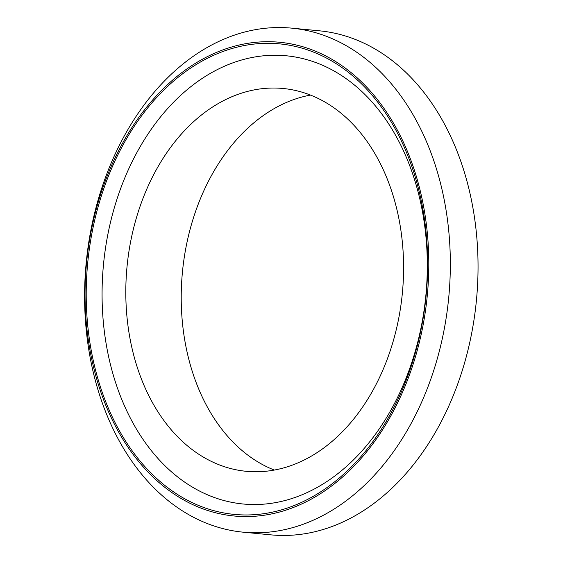 <?xml version="1.0" encoding="UTF-8"?>
<svg xmlns="http://www.w3.org/2000/svg" width="563" height="563" viewBox="0 0 563 563"><rect width="100%" height="100%" fill="white"/><g stroke="black" fill="none" stroke-linecap="round" stroke-linejoin="round"><path stroke-width="0.84" d="M274.308 470.056A192.293 138.301 95.5 0 1 182.447 271.957A192.293 138.301 95.5 0 1 310.494 95.084M299.615 91.487A192.293 138.301 95.5 0 1 400.997 304.703A192.293 138.301 95.5 0 1 246.221 471.301A192.293 138.301 95.5 0 1 127.034 266.609A192.293 138.301 95.5 0 1 283.175 88.497A192.293 138.301 95.5 0 1 299.615 91.487M305.582 59.298A225.144 161.926 95.5 0 1 380.567 426.944A225.144 161.926 95.5 0 1 107.941 353.444A225.144 161.926 95.5 0 1 305.582 59.298M299.861 47.559A236.361 169.998 95.5 0 1 378.582 433.517A236.361 169.998 95.5 0 1 92.374 356.358A236.361 169.998 95.5 0 1 299.861 47.559M300.156 45.99A237.959 171.145 95.5 0 1 379.406 434.566A237.959 171.145 95.5 0 1 91.262 356.886A237.959 171.145 95.5 0 1 300.156 45.99M313.443 32.091A253.181 182.095 95.5 0 1 446.923 312.831A253.181 182.095 95.5 0 1 243.146 532.176A253.181 182.095 95.5 0 1 86.209 262.668A253.181 182.095 95.5 0 1 291.789 28.15A253.181 182.095 95.5 0 1 313.443 32.091M291.789 28.15L319.495 30.824A253.181 182.095 95.5 0 1 341.15 34.765A253.181 182.095 95.5 0 1 474.63 315.505A253.181 182.095 95.5 0 1 270.845 534.85L243.146 532.176"/></g></svg>
